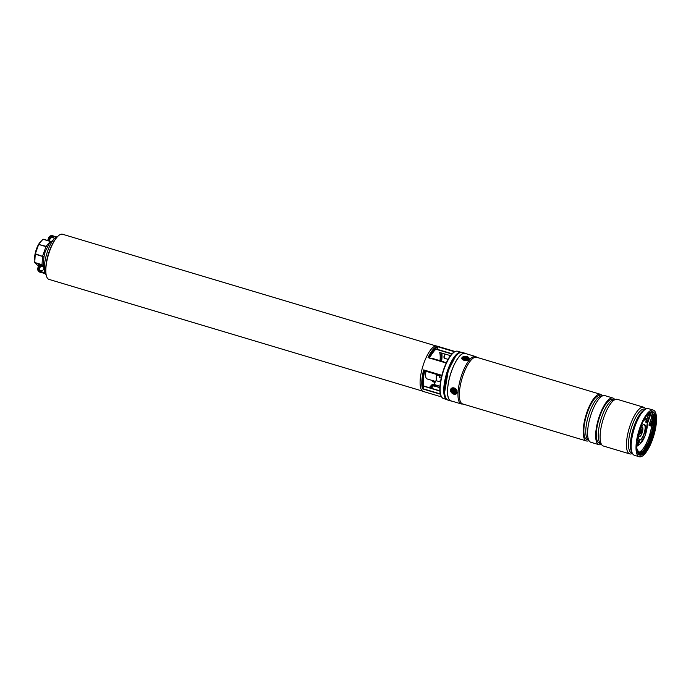 <?xml version="1.0" encoding="UTF-8"?>
<svg xmlns="http://www.w3.org/2000/svg" width="691" height="691" viewBox="0 0 691 691"><rect width="100%" height="100%" fill="white"/><g stroke="black" fill="none" stroke-linecap="round" stroke-linejoin="round"><path stroke-width="1.04" d="M436.608 374.444A10.59 3.412 106.7 0 0 436.608 380.827M439.251 381.622A10.59 3.412 106.7 0 0 440.849 379.843M425.984 371.266A10.59 3.412 106.7 0 0 427.047 378.918L435.209 381.354M422.555 391.115L49.001 279.389A23.563 7.592 -73.3 0 1 49.64 251.101A23.563 7.592 -73.3 0 1 62.501 234.24L436.064 345.958M444.451 362.36A10.59 3.412 106.7 0 0 443.743 361.799L433.119 358.62A10.59 3.412 106.7 0 0 432.212 358.698M443.743 361.799A10.59 3.412 106.7 0 0 442.836 361.877M432.549 381.467L433.162 382.063L434.648 381.19M435.641 384.965A21.179 6.824 -73.3 0 1 435.589 385.042L434.311 385.777L435.01 384.619M457.623 351.235A24.695 7.955 106.7 0 0 454.609 351.866A24.695 7.955 106.7 0 0 444.14 368.908A24.695 7.955 106.7 0 0 441.307 396.358A24.695 7.955 106.7 0 0 443.475 398.543L447.077 399.623A24.695 7.955 -73.3 0 1 447.742 369.979A24.695 7.955 -73.3 0 1 461.225 352.306L457.623 351.235M455.196 351.546L436.867 346.061A23.693 7.636 106.7 0 0 423.929 363.025A23.693 7.636 106.7 0 0 423.289 391.469L441.618 396.954M429.206 387.634A20.652 6.651 106.7 0 0 431.538 384.973L433.767 384.239L433.533 385.543L432.255 385.794A21.447 6.91 -73.3 0 1 430.424 388.005M446.213 363.043L428.04 357.61A23.693 7.636 -73.3 0 1 437.602 346.467L437.23 348.817L436.358 349.361M423.341 385.915L423.73 386.718L422.503 388.869A23.693 7.636 -73.3 0 1 423.669 369.901L424.291 370.445M423.73 386.718A21.447 6.91 -73.3 0 1 424.715 370.808L424.706 370.886M435.563 384.939L436.185 385.604L435.511 386.312L433.015 385.509M440.029 360.685A20.652 6.651 106.7 0 0 439.701 352.488L445.531 354.233M436.427 385.198A23.166 7.463 106.7 0 1 436.185 385.604L435.511 386.312L433.827 385.941A0.795 0.777 65.1 0 0 432.946 386.2L432.255 385.794A0.795 0.553 35.7 0 0 431.538 384.973M432.946 386.2L432.808 386.312A0.795 0.743 -46.9 0 1 433.793 385.794M433.741 385.923L433.231 385.967A0.795 0.777 65.1 0 0 433.231 385.967L431.434 388.299M43.956 256.888L43.222 265.284L45.07 273.023A20.307 6.539 -73.3 0 1 47.653 251.04A20.307 6.539 -73.3 0 1 55.729 237.402L49.311 243.586L45.252 251.412L43.956 256.888L35.25 254.176L34.74 262.494L42.021 264.679L42.531 256.352L45.943 246.635L38.661 244.45L35.336 253.787L43.956 256.888M43.395 266.519A2.652 2.479 -46.9 0 0 40.881 265.707L40.924 265.085L43.369 266.285M42.635 265.897L42.065 264.912L34.783 262.735L37.383 265.163L38.722 265.56L37.383 265.163M43.378 266.337L42.021 264.679L43.378 266.337M38.661 244.45L46.107 246.324L50.296 241.435L43.015 239.259L39.085 243.569A11.574 3.723 106.7 0 0 34.55 258.728L34.55 259.557M39.594 242.8L38.826 244.139M51.177 241.461L43.153 239.198L50.391 241.366M47.739 246.281L45.943 246.635L47.739 246.281M43.412 266.579A2.652 2.479 -46.9 0 0 39.923 270.414M37.884 268.013L38.869 265.163L40.881 265.707A2.652 2.479 -46.9 0 0 40.475 270.665A2.652 2.479 -46.9 0 0 43.827 268.704M44.95 272.651L43.87 268.885M45.39 273.584L44.734 272.755L39.733 271.261A2.652 2.479 -46.9 0 1 38.212 268.073L38.869 264.834M49.536 241.107A2.652 2.479 133.1 0 1 53.406 237.505A2.652 2.479 133.1 0 1 54.088 238.715M49.916 241.219A2.652 2.479 133.1 0 1 53.717 237.868M435.442 386.329L439.934 387.668M435.684 386.252L439.942 387.521M436.418 385.293L437.248 385.44M433.741 380.914A1.062 0.846 169.5 0 1 432.402 380.516M451.689 401.074A24.885 8.016 -73.3 0 1 450.86 400.961A24.885 8.016 -73.3 0 1 449.737 400.296A24.885 8.016 -73.3 0 1 450.903 372.941A24.885 8.016 -73.3 0 1 465.129 353.274A24.885 8.016 -73.3 0 1 465.881 353.637M450.86 400.961L447.984 400.098A24.885 8.016 -73.3 0 1 446.861 399.441A24.885 8.016 -73.3 0 1 448.018 372.078A24.885 8.016 -73.3 0 1 462.244 352.41L465.129 353.274M652.511 411.681A22.639 7.29 -73.3 0 1 655.249 422.253A22.639 7.29 -73.3 0 1 649.212 444.684A22.639 7.29 -73.3 0 1 639.546 455.032M636.808 444.451A22.639 7.29 -73.3 0 1 642.993 421.7A22.639 7.29 -73.3 0 1 652.753 411.741A22.639 7.29 -73.3 0 1 655.733 422.4A22.639 7.29 -73.3 0 1 649.54 445.151A22.639 7.29 -73.3 0 1 639.78 455.119A22.639 7.29 -73.3 0 1 636.808 444.451M656.45 421.562A24.358 7.843 -73.3 0 1 649.79 446.041A24.358 7.843 -73.3 0 1 639.287 456.76A24.358 7.843 -73.3 0 1 636.083 445.298A24.358 7.843 -73.3 0 1 642.742 420.81A24.358 7.843 -73.3 0 1 653.245 410.091A24.358 7.843 -73.3 0 1 656.45 421.562M639.287 456.76L634.442 455.309A24.358 7.843 -73.3 0 1 632.3 453.158A24.358 7.843 -73.3 0 1 631.237 443.847A24.358 7.843 -73.3 0 1 645.42 409.262A24.358 7.843 -73.3 0 1 648.4 408.64L653.245 410.091M632.3 453.158L631.479 451.404A22.82 7.351 -73.3 0 1 630.486 442.681A22.82 7.351 -73.3 0 1 643.779 410.281L645.42 409.262M632.248 453.054L631.565 452.847A22.82 7.351 -73.3 0 1 628.56 442.102A22.82 7.351 -73.3 0 1 634.804 419.169A22.82 7.351 -73.3 0 1 644.643 409.115L645.325 409.322M632.438 453.434A24.358 7.843 -73.3 0 1 629.734 453.901A24.358 7.843 -73.3 0 1 626.53 442.439A24.358 7.843 -73.3 0 1 633.189 417.951A24.358 7.843 -73.3 0 1 643.692 407.232A24.358 7.843 -73.3 0 1 645.696 409.107M629.734 453.901L603.364 446.015A24.358 7.843 -73.3 0 1 602.016 445.125A24.358 7.843 -73.3 0 1 600.159 434.553A24.358 7.843 -73.3 0 1 615.707 399.355A24.358 7.843 -73.3 0 1 617.322 399.346L643.692 407.232M602.016 445.125L600.064 442.914A22.768 7.333 -73.3 0 1 598.328 433.024A22.768 7.333 -73.3 0 1 612.865 400.132L615.707 399.355M600.626 443.544L599.399 443.173A22.768 7.333 -73.3 0 1 596.402 432.454A22.768 7.333 -73.3 0 1 602.63 409.573A22.768 7.333 -73.3 0 1 612.451 399.545L613.668 399.908M601.36 444.373A24.358 7.843 -73.3 0 1 598.942 444.693A24.358 7.843 -73.3 0 1 595.746 433.231A24.358 7.843 -73.3 0 1 602.405 408.744A24.358 7.843 -73.3 0 1 612.9 398.025A24.358 7.843 -73.3 0 1 614.748 399.614M598.942 444.693L590.874 442.283A24.358 7.843 -73.3 0 1 589.535 441.385A24.358 7.843 -73.3 0 1 587.67 430.813A24.358 7.843 -73.3 0 1 603.217 395.623A24.358 7.843 -73.3 0 1 604.832 395.606L612.9 398.025M589.535 441.385L587.583 439.174A22.768 7.333 -73.3 0 1 585.838 429.292A22.768 7.333 -73.3 0 1 600.375 396.401L603.217 395.623M588.136 439.804L586.909 439.441A22.768 7.333 -73.3 0 1 583.921 428.722A22.768 7.333 -73.3 0 1 590.149 405.833A22.768 7.333 -73.3 0 1 599.961 395.813L601.187 396.176M588.87 440.642A24.358 7.843 -73.3 0 1 586.46 440.962A24.358 7.843 -73.3 0 1 583.256 429.491A24.358 7.843 -73.3 0 1 589.915 405.012A24.358 7.843 -73.3 0 1 600.419 394.285A24.358 7.843 -73.3 0 1 602.258 395.883M586.46 440.962L462.616 403.924A24.358 7.843 -73.3 0 1 459.411 392.453A24.358 7.843 -73.3 0 1 466.071 367.975A24.358 7.843 -73.3 0 1 476.574 357.247L600.419 394.285M462.996 404.036L462.115 404.054A24.755 7.972 -73.3 0 1 461.294 403.941A24.755 7.972 -73.3 0 1 458.047 392.289A24.755 7.972 -73.3 0 1 464.81 367.405A24.755 7.972 -73.3 0 1 475.486 356.513A24.755 7.972 -73.3 0 1 476.229 356.867L476.954 357.359M461.294 403.941L450.903 400.832A24.755 7.972 -73.3 0 1 447.647 389.18A24.755 7.972 -73.3 0 1 454.419 364.295A24.755 7.972 -73.3 0 1 465.086 353.403L475.486 356.513M645.558 430.484A1.857 0.596 -73.3 0 1 645.584 428.489A1.857 0.596 -73.3 0 1 646.664 426.952A1.857 0.596 -73.3 0 1 646.707 426.969A1.857 0.596 -73.3 0 1 646.681 428.973A1.857 0.596 -73.3 0 1 645.601 430.502A1.857 0.596 -73.3 0 1 645.558 430.484M638.13 443.769A1.857 0.596 -73.3 0 1 638.156 441.774A1.857 0.596 -73.3 0 1 639.235 440.236A1.857 0.596 -73.3 0 1 639.279 440.262A1.857 0.596 -73.3 0 1 639.253 442.257A1.857 0.596 -73.3 0 1 638.173 443.795A1.857 0.596 -73.3 0 1 638.13 443.769M651.458 411.698A22.423 7.221 -73.3 0 1 653.375 415.3M640.039 433.767A2.116 0.682 -73.3 0 1 640.065 431.478A2.116 0.682 -73.3 0 1 641.3 429.733A2.116 0.682 -73.3 0 1 641.352 429.75A2.116 0.682 -73.3 0 1 641.326 432.039A2.116 0.682 -73.3 0 1 640.091 433.793A2.116 0.682 -73.3 0 1 640.039 433.767M645.411 430.268A1.857 0.596 106.7 0 0 646.223 428.757A1.857 0.596 106.7 0 0 646.379 427.047M637.983 443.553A1.857 0.596 106.7 0 0 638.795 442.041A1.857 0.596 106.7 0 0 638.942 440.331M641.023 429.802A2.116 0.682 -73.3 0 1 640.868 431.815A2.116 0.682 -73.3 0 1 639.892 433.577M641.775 424.395A1.857 0.596 -73.3 0 1 641.421 426.269A1.857 0.596 -73.3 0 1 640.574 427.435M646.491 422.702L647.631 423.013L646.491 422.702M648.927 425.129L650.862 426.027L648.927 425.129M455.896 390.873A2.514 1.926 -139.4 0 0 452.907 388.99A2.514 1.926 -139.4 0 0 451.681 391.469A2.514 1.926 -139.4 0 0 454.669 393.343A2.514 1.926 -139.4 0 0 455.896 390.873M468.023 358.309A2.514 1.399 3.5 0 0 465.466 356.824A2.514 1.399 3.5 0 0 463.005 358.145A2.514 1.399 3.5 0 0 463.592 359.044A2.514 1.399 3.5 0 0 467.323 359.277A2.514 1.399 3.5 0 0 468.023 358.309M439.226 375.23A5.822 1.874 106.7 0 0 439.649 377.571A5.822 1.874 106.7 0 0 439.994 377.813A5.822 1.874 106.7 0 0 440.098 377.83M439.416 375.282A5.822 1.874 106.7 0 0 439.839 377.623A5.822 1.874 106.7 0 0 440.193 377.873A5.822 1.874 106.7 0 0 440.573 377.865L441.29 377.675M441.368 377.269A5.027 1.624 106.7 0 0 441.376 377.286A5.027 1.624 106.7 0 1 440.988 375.757M439.217 375.852L436.505 375.04M439.217 375.248L436.6 374.47M444.304 358.093L444.019 357.489A1.589 0.51 -73.3 0 1 443.976 356.599A1.589 0.51 -73.3 0 1 444.874 354.621L445.445 354.276A2.116 0.682 106.7 0 0 444.244 356.91A2.116 0.682 106.7 0 0 444.304 358.093A2.116 0.682 106.7 0 0 444.486 358.275L448.113 359.363M450.541 355.666L445.704 354.215A2.116 0.682 106.7 0 0 445.445 354.276M440.487 381.985L436.263 380.724A2.116 0.682 106.7 0 0 436.004 380.784A2.116 0.682 106.7 0 0 435.935 380.827A2.116 0.682 106.7 0 0 434.976 382.641A2.116 0.682 106.7 0 0 434.864 384.593L434.579 383.989A1.589 0.51 -73.3 0 1 434.665 382.52A1.589 0.51 -73.3 0 1 435.39 381.164A1.589 0.51 -73.3 0 1 435.434 381.13A1.589 0.51 -73.3 0 1 435.485 381.104M433.767 384.239L434.846 384.567A2.116 0.682 106.7 0 0 435.045 384.783L440.012 386.269M463.808 359.182A1.987 1.106 -176.5 0 1 464.542 357.653A1.987 1.106 -176.5 0 1 466.978 357.998A1.987 1.106 -176.5 0 1 467.099 359.38M464.317 358.802L465.82 359.337L466.658 358.534L465.155 357.998L464.317 358.802M465.293 358.949L465.155 357.998M465.967 358.379L465.984 359.165M455.386 392.333A1.987 1.52 40.6 0 1 452.847 391.909A1.987 1.52 40.6 0 1 452.622 389.491A1.987 1.52 40.6 0 1 455.17 389.914A1.987 1.52 40.6 0 1 455.386 392.333M453.123 391.322L454.989 391.624L454.523 390.121L453.331 389.923L453.123 391.322L453.952 390.976A0.605 0.466 40.6 0 1 454.505 390.942M453.952 390.432A0.605 0.466 40.6 0 1 453.84 390.864L453.65 391.02M454.626 390.648A0.605 0.466 40.6 0 1 454.713 390.32L454.592 390.752M453.762 391.141L453.495 391.693M460.171 352.565A24.427 7.869 106.7 0 0 448.053 370.117A24.427 7.869 106.7 0 0 446.334 398.828M444.702 392.825A23.434 7.549 -73.3 0 1 448.312 370.359A23.434 7.549 -73.3 0 1 455.507 356.686M441.065 395.848C436.401 387.763 445.79 356.366 454.125 352.168A24.237 7.808 106.7 0 0 443.847 368.89A24.237 7.808 106.7 0 0 441.065 395.848L441.307 396.358M440.504 394.259L422.503 388.869M423.669 369.901L441.851 375.334M451.931 354.017L436.531 349.413L451.931 354.025M439.977 390.856L423.704 385.993L439.986 390.89M437.602 346.467L454.963 351.667M431.365 388.282A23.166 7.463 106.7 0 0 432.808 386.312M429.37 357.843A21.447 6.91 -73.3 0 1 437.23 348.817M437.826 347.132A23.166 7.463 106.7 0 0 428.774 357.67M440.927 352.885A21.447 6.91 -73.3 0 1 441.031 360.987M441.635 361.168A23.166 7.463 106.7 0 0 441.869 353.161M424.239 370.367A23.166 7.463 106.7 0 0 423.134 388.402M440.037 386.122A24.055 7.748 -73.3 0 1 447.932 359.735M441.791 375.559L424.041 370.246M424.732 370.894L441.696 375.964L424.732 370.894M428.541 357.601L446.282 362.905L428.498 357.584M439.994 391.097L423.764 386.243C422.892 382.581 423.22 377.459 424.74 370.86M422.901 388.696L440.417 393.939M454.695 351.814L437.835 346.77M436.945 349.223L452.173 353.775M54.71 240.338A21.248 6.841 106.7 0 0 49.251 251.369A21.248 6.841 106.7 0 0 45.831 270.008M41.469 266.38L43.481 266.985L41.451 266.389M39.266 264.593L40.924 265.085M45.286 273.55L40.104 272.271A3.179 2.971 -46.9 0 1 38.99 271.632L38.584 271.243A3.179 2.971 133.1 0 1 37.867 268.065L38.212 268.073M39.733 271.261L39.698 271.883A3.179 2.971 133.1 0 1 38.584 271.243L37.85 268.03L38.765 264.67A0.527 0.492 -46.9 0 0 38.584 264.567M40.156 272.28L38.99 271.632M38.903 265.154A0.527 0.492 -46.9 0 0 38.765 264.67M55.997 237.212L52.257 236.089A2.652 2.479 -46.9 0 0 48.975 237.842L47.981 240.641M52.257 236.089L56.472 236.892L52.568 235.726C50.728 235.363 49.415 236.054 48.612 237.79L47.662 240.546M48.655 237.773A3.179 2.971 133.1 0 1 52.516 235.709M48.975 237.842L47.636 240.537M638.691 440.608A19.21 6.184 -73.3 0 1 638.268 441.454M650.62 413.857A20.575 6.625 -73.3 0 1 651.82 417.191M651.976 422.883A20.575 6.625 -73.3 0 1 646.508 442.94A20.575 6.625 -73.3 0 1 637.853 452.355M650.663 412.164A21.628 6.97 -73.3 0 1 651.069 412.363A21.628 6.97 -73.3 0 1 652.969 415.559M653.556 418.608A21.447 6.91 -73.3 0 1 648.961 441.204A21.447 6.91 -73.3 0 1 638.95 453.564L643.606 450.377L648.694 441.394L653.436 418.867A21.628 6.97 -73.3 0 1 642.5 451.612M644.228 419.342A13.44 4.327 -73.3 0 1 645.86 419.325A13.44 4.327 -73.3 0 1 646.465 419.921M647.329 422.952L645.29 435.252L639.581 444.512A13.44 4.327 -73.3 0 1 637.508 444.788A13.44 4.327 -73.3 0 1 636.834 444.08M643.52 420.655A12.706 4.094 -73.3 0 1 645.895 420.093A12.706 4.094 -73.3 0 1 646.284 420.422M647.191 422.909A12.706 4.094 -73.3 0 1 644.375 437.42A12.706 4.094 -73.3 0 1 638 444.175A12.706 4.094 -73.3 0 1 636.964 442.585M644.271 424.758A7.765 2.496 -73.3 0 1 644.064 433.43A7.765 2.496 -73.3 0 1 639.443 439.459A7.765 2.496 -73.3 0 1 638.588 436.66A7.765 2.496 -73.3 0 1 641.619 426.511A7.765 2.496 -73.3 0 1 644.271 424.758M644.496 424.36A8.206 2.643 -73.3 0 1 644.28 433.533A8.206 2.643 -73.3 0 1 639.391 439.908A8.206 2.643 -73.3 0 1 639.616 430.735A8.206 2.643 -73.3 0 1 644.496 424.36M641.058 427.461A5.122 1.65 -73.3 0 1 642.336 426.917A5.122 1.65 -73.3 0 1 642.198 432.644A5.122 1.65 -73.3 0 1 639.149 436.626A5.122 1.65 -73.3 0 1 638.639 435.555M640.911 427.729A4.897 1.581 -73.3 0 1 642.215 427.116A4.897 1.581 -73.3 0 1 642.086 432.592A4.897 1.581 -73.3 0 1 639.175 436.401A4.897 1.581 -73.3 0 1 638.665 435.244M649.099 425.138L651.466 418.478A4.5 1.451 -73.3 0 1 653.928 415.256C653.375 414.825 652.494 415.896 651.285 418.452L652.434 418.772A4.5 1.451 -73.3 0 1 654.887 415.55A4.5 1.451 -73.3 0 1 654.904 415.55L653.928 415.256M651.311 418.452A4.232 1.365 -73.3 0 1 653.228 415.481M651.302 418.47L648.918 425.112L651.302 418.47M636.782 448.347L639.4 453.754A21.447 6.91 -73.3 0 0 649.765 441.877A21.447 6.91 -73.3 0 0 654.481 418.4L654.826 418.288A2.384 0.769 -73.3 0 0 654.627 417.71A2.384 0.769 -73.3 0 0 653.22 419.351L654.204 417.83A2.116 0.682 -73.3 0 1 654.299 417.882A2.116 0.682 -73.3 0 1 654.481 418.4L653.807 418.193M650.844 426.01L653.211 419.377M650.058 425.423L652.736 418.901A4.232 1.365 -73.3 0 1 654.964 415.852M647.052 415.075A21.715 6.996 -73.3 0 1 649.272 413.097L649.255 413.209A2.116 0.682 -73.3 0 1 649.255 413.209A2.116 0.682 -73.3 0 1 649.35 413.261A2.116 0.682 -73.3 0 1 649.203 415.749L648.244 415.464L645.869 422.123M648.581 413.667A2.116 0.682 -73.3 0 1 648.244 415.464L645.705 422.089M649.272 413.097A2.384 0.769 -73.3 0 1 649.678 413.088A2.384 0.769 -73.3 0 1 649.514 415.887L646.828 422.408M646.534 415.749L649.004 413.27M649.981 416.362L647.622 422.996M649.514 415.887L647.139 422.546M650.594 411.991A4.232 1.365 -73.3 0 1 649.989 416.336M648.443 413.779A2.384 0.769 -73.3 0 1 648.08 415.429L645.688 422.097M654.826 418.288A21.715 6.996 -73.3 0 1 647.432 447.336A21.715 6.996 -73.3 0 1 636.852 449.193M653.453 418.815A21.715 6.996 -73.3 0 1 640.92 453.002M652.736 418.901L650.369 425.561M450.903 391.572A3.438 2.643 -139.4 0 0 454.989 394.146A3.438 2.643 -139.4 0 0 456.673 390.76A3.438 2.643 -139.4 0 0 452.579 388.187A3.438 2.643 -139.4 0 0 450.903 391.572M457.261 392.056A3.705 2.842 40.6 0 1 456.708 393.455A3.705 2.842 40.6 0 1 453.633 394.095A3.705 2.842 40.6 0 1 450.834 391.581M450.791 391.477A3.705 2.842 40.6 0 1 451.085 388.627A3.705 2.842 40.6 0 1 454.212 387.997A3.705 2.842 40.6 0 1 457.001 390.596M462.08 358.119A3.438 1.909 3.5 0 0 465.587 360.141A3.438 1.909 3.5 0 0 468.956 358.335A3.438 1.909 3.5 0 0 465.449 356.314A3.438 1.909 3.5 0 0 462.08 358.119M468.239 357.178A3.705 2.056 -176.5 0 1 469.206 358.56A3.705 2.056 -176.5 0 1 469.198 358.672A3.705 2.056 -176.5 0 1 465.475 360.503A3.705 2.056 -176.5 0 1 461.804 358.327A3.705 2.056 -176.5 0 1 461.804 358.223A3.705 2.056 -176.5 0 1 462.935 356.85M465.198 358.871L465.397 358.258M453.952 390.976L453.788 391.443M444.658 392.186L448.321 370.376L455.127 357.204M454.125 352.168L454.609 351.866M439.925 352.583L445.488 354.25M436.064 385.889L436.47 385.207M433.758 385.923L434.924 386.278M441.67 361.177L441.938 353.179M429.241 358.214C433.525 351.313 435.986 348.376 436.626 349.387M46.254 275.199L45.07 273.023M57.906 236.227L55.729 237.402M646.491 419.843L645.42 417.355M639.581 444.512L636.739 446.386M638.588 436.66L641.619 426.511M650.637 411.974L649.998 416.353L647.631 423.013M648.417 413.797L648.063 415.438M653.228 419.368L650.862 426.027M451.085 388.627L450.765 391.547C452.493 394.311 454.479 394.95 456.708 393.455M469.198 358.672L469.206 358.543C466.9 355.666 464.43 355.563 461.804 358.223M435.434 381.13L436.004 380.784"/></g></svg>
